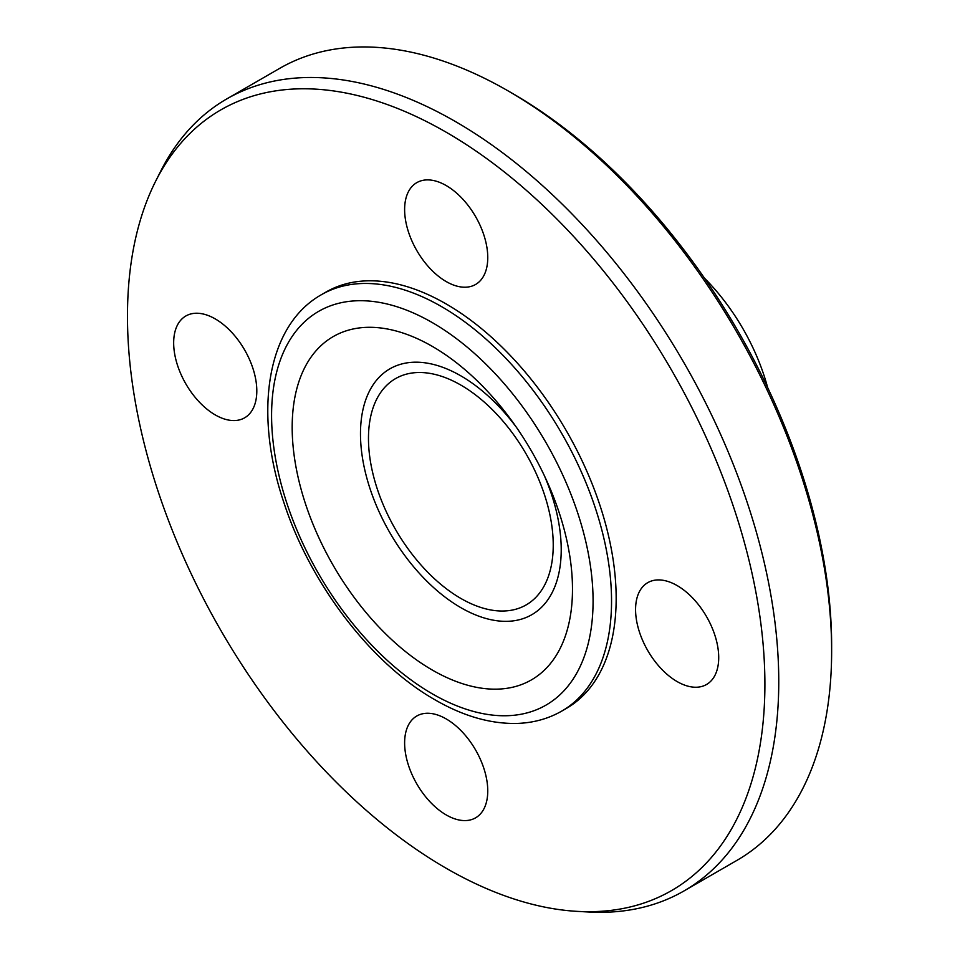 <?xml version="1.0" encoding="UTF-8"?>
<svg xmlns="http://www.w3.org/2000/svg" width="960" height="960" viewBox="0 0 960 960"><rect width="100%" height="100%" fill="white"/><g stroke="black" fill="none" stroke-linecap="round" stroke-linejoin="round"><path stroke-width="1.44" d="M446.184 185.556A58.788 33.948 -120 0 0 416.796 182.64A58.788 33.948 -120 0 0 407.784 229.752A58.788 33.948 -120 0 0 446.184 281.556A58.788 33.948 -120 0 0 475.584 284.472A58.788 33.948 -120 0 0 484.596 237.36A58.788 33.948 -120 0 0 446.184 185.556M215.232 318.9A58.788 33.948 -120 0 0 185.844 315.984A58.788 33.948 -120 0 0 176.832 363.096A58.788 33.948 -120 0 0 215.232 414.9A58.788 33.948 -120 0 0 244.632 417.816A58.788 33.948 -120 0 0 253.644 370.704A58.788 33.948 -120 0 0 215.232 318.9M446.184 718.92A58.788 33.948 -120 0 0 416.796 716.004A58.788 33.948 -120 0 0 407.784 763.116A58.788 33.948 -120 0 0 446.184 814.92A58.788 33.948 -120 0 0 475.584 817.836A58.788 33.948 -120 0 0 484.596 770.724A58.788 33.948 -120 0 0 446.184 718.92M677.136 585.576A58.788 33.948 -120 0 0 647.748 582.66A58.788 33.948 -120 0 0 638.736 629.772A58.788 33.948 -120 0 0 677.136 681.576A58.788 33.948 -120 0 0 706.536 684.492A58.788 33.948 -120 0 0 715.548 637.38A58.788 33.948 -120 0 0 677.136 585.576M704.496 278.184A150.24 86.748 60 0 1 767.64 387.564M155.7 181.104L160.728 171.144A457.26 264 60 0 1 226.8 98.904L279.672 68.376A457.26 264 60 0 1 508.308 91.02L512.928 93.684A450.732 260.232 60 0 1 831.636 645.72L831.636 651.048A457.26 264 60 0 1 736.932 860.376L684.06 890.904A457.26 264 60 0 1 588.456 912L577.32 911.376A450.732 260.232 60 0 1 446.184 868.26A450.732 260.232 60 0 1 155.7 181.104A450.732 260.232 60 0 1 446.184 132.216A450.732 260.232 60 0 1 757.764 602.688A450.732 260.232 60 0 1 577.32 911.376M512.928 93.684L508.308 91.02A457.26 264 60 0 1 831.636 651.048M226.8 98.904A457.26 264 60 0 1 455.424 121.548A457.26 264 60 0 1 754.152 524.496A457.26 264 60 0 1 684.06 890.904M446.184 303.96A240.396 138.792 60 0 1 603.228 515.796A240.396 138.792 60 0 1 566.388 708.42L561.768 711.084A240.396 138.792 60 0 0 598.608 518.46A240.396 138.792 60 0 0 441.564 306.624A240.396 138.792 60 0 0 321.372 294.72L325.992 292.056A240.396 138.792 60 0 1 446.184 303.96M544.392 475.752A141.948 81.96 60 0 1 483.516 617.76A141.948 81.96 60 0 1 460.86 607.668A141.948 81.96 60 0 1 363.072 409.152A141.948 81.96 60 0 1 460.86 375.864A141.948 81.96 60 0 1 516.504 427.428M432.336 670.068A198.204 114.432 60 0 1 297.576 385.956A198.204 114.432 60 0 1 432.336 346.404A198.204 114.432 60 0 1 571.128 565.908A198.204 114.432 60 0 1 470.856 686.076A198.204 114.432 60 0 1 432.336 670.068M460.86 598.44A130.644 75.432 60 0 1 375.504 483.312A130.644 75.432 60 0 1 395.532 378.624A130.644 75.432 60 0 1 460.86 385.092A130.644 75.432 60 0 1 546.204 500.22A130.644 75.432 60 0 1 526.176 604.908A130.644 75.432 60 0 1 460.86 598.44M432.336 322.62A227.328 131.244 60 0 1 593.076 601.044A227.328 131.244 60 0 1 432.336 693.852A227.328 131.244 60 0 1 271.584 415.428A227.328 131.244 60 0 1 432.336 322.62M321.372 294.72C266.196 325.836 253.452 413.304 283.98 502.848C310.488 584.172 371.1 663.612 435.036 699.828C463.548 716.304 491.112 724.164 517.716 723.408C533.808 722.784 548.496 718.68 561.768 711.084M298.092 384.24L297.576 385.956M472.632 686.508L470.856 686.076"/></g></svg>
